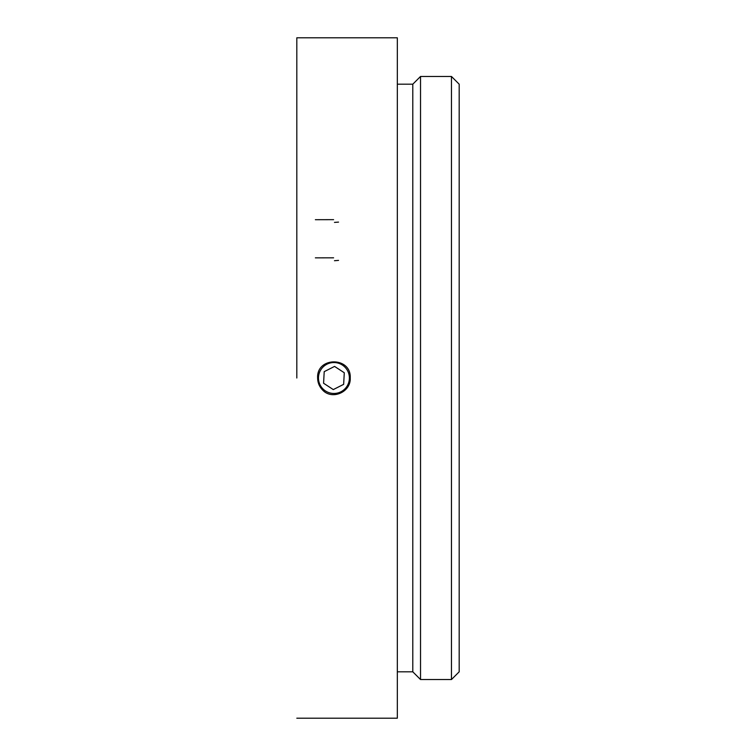 <?xml version="1.0" encoding="UTF-8"?>
<svg xmlns="http://www.w3.org/2000/svg" width="756" height="756" viewBox="0 0 756 756"><rect width="100%" height="100%" fill="white"/><g stroke="black" fill="none" stroke-linecap="round" stroke-linejoin="round"><path stroke-width="1.13" d="M296.815 378L296.815 37.8L397.325 37.8L397.325 718.2L397.325 37.8L296.815 37.8L296.815 378M451.455 76.46L459.185 84.19L459.185 671.81L451.455 679.54L451.455 76.46L420.525 76.46L420.525 679.54L451.455 679.54M397.325 671.81L412.795 671.81L412.795 84.19L397.325 84.19M322.377 389.784C319.268 386.467 317.69 382.536 317.633 378C316.395 356.53 351.445 356.511 350.226 378C351.134 392.043 331.818 400.604 322.377 389.784M344.282 372.755L343.649 384.35L333.292 389.586L323.577 383.245L324.211 371.65L334.568 366.414L344.282 372.755M346.872 386.458A15.46 15.46 0 0 0 338.338 363.182A15.46 15.46 0 0 0 318.465 378A15.46 15.46 0 0 0 346.872 386.458M334.473 222.406L338.537 222.103M333.594 219.656L315.375 219.703M334.473 260.716L338.537 260.395M333.594 257.815L315.375 257.853M397.325 718.2L296.815 718.2L397.325 718.2M412.795 671.81L420.525 679.54M412.795 84.19L420.525 76.46"/></g></svg>
